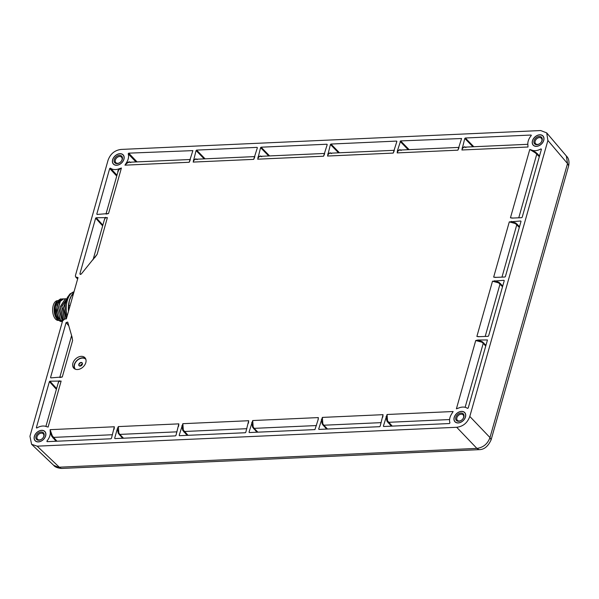 <?xml version="1.0" encoding="UTF-8"?>
<svg xmlns="http://www.w3.org/2000/svg" width="599" height="599" viewBox="0 0 599 599"><rect width="100%" height="100%" fill="white"/><g stroke="black" fill="none" stroke-linecap="round" stroke-linejoin="round"><path stroke-width="0.9" d="M122.615 438.251L118.22 433.204L117.382 428.644L118.347 426.593L178.846 423.867L175.956 435.443L175.44 435.877L114.963 438.595L114.671 438.206L117.382 428.644M119.291 434.837L119.807 434.402L118.812 432.897L118.347 426.593M64.692 319.11L62.61 320.832L29.95 436.252L31.59 444.301L37.168 446.165L456.708 427.282C463.117 426.473 467.475 422.857 469.803 416.447L547.898 140.458L546.707 132.888L540.68 130.545L121.14 149.428C114.731 150.237 110.366 153.853 108.045 160.262L75.384 275.682L75.624 276.94L78.027 277.599L66.422 318.623L64.692 319.11M77.488 369.531A7.645 5.488 -43.4 0 0 84.788 364.903A7.645 5.488 -43.4 0 0 84.908 357.678A7.645 5.488 -43.4 0 0 81.217 356.345A7.645 5.488 -43.4 0 0 73.917 360.972A7.645 5.488 -43.4 0 0 73.797 368.19A7.645 5.488 -43.4 0 0 77.488 369.531M119.92 153.688A6.724 4.822 136.6 0 1 123.387 155.126A6.724 4.822 136.6 0 1 122.93 161.408A6.724 4.822 136.6 0 1 116.64 165.272A6.724 4.822 136.6 0 1 113.653 164.343A6.724 4.822 136.6 0 1 113.383 157.956A6.724 4.822 136.6 0 1 119.92 153.688M539.744 134.79A6.724 4.822 136.6 0 1 543.211 136.228A6.724 4.822 136.6 0 1 542.754 142.502A6.724 4.822 136.6 0 1 536.464 146.373A6.724 4.822 136.6 0 1 533.469 145.437A6.724 4.822 136.6 0 1 533.207 139.058A6.724 4.822 136.6 0 1 539.744 134.79M41.638 430.329A6.724 4.822 136.6 0 1 45.112 431.767A6.724 4.822 136.6 0 1 44.648 438.041A6.724 4.822 136.6 0 1 38.366 441.912A6.724 4.822 136.6 0 1 35.371 440.976A6.724 4.822 136.6 0 1 35.101 434.597A6.724 4.822 136.6 0 1 41.638 430.329M461.477 411.378A6.724 4.822 136.6 0 1 464.944 412.816A6.724 4.822 136.6 0 1 464.487 419.09A6.724 4.822 136.6 0 1 458.198 422.961A6.724 4.822 136.6 0 1 455.21 422.025A6.724 4.822 136.6 0 1 454.941 415.639A6.724 4.822 136.6 0 1 461.477 411.378M114.963 438.595L114.671 438.206L115.068 438.595M178.787 425.215L178.659 425.882M245.283 432.733L179.468 435.698L179.183 435.301L182.852 423.688L248.69 420.723L245.8 432.298L245.283 432.733M248.637 422.07L248.51 422.737M179.468 435.698L179.183 435.301L179.573 435.69M110.927 438.782L47.074 441.658L46.909 441.044A11.71 8.401 -43.4 0 0 50.219 431.834L50.099 429.663L114.334 426.773L111.444 438.348L110.927 438.782M114.282 428.12L114.154 428.787M47.074 441.658L46.909 441.044L47.493 441.635M383.667 426.503L383.382 426.106L387.059 414.493L453.129 411.52L451.773 413.759A11.71 8.401 -43.4 0 0 449.946 422.894L449.43 423.538L383.667 426.503L383.382 426.106L383.779 426.495M379.639 426.683L318.968 429.416L318.683 429.019L322.352 417.406L383.046 414.673L380.155 426.256L379.639 426.683M382.993 416.02L382.866 416.687M318.968 429.416L318.683 429.019L319.072 429.408M249.311 432.553L249.027 432.156L252.703 420.543L318.346 417.585L318.159 419.599L314.939 429.595L249.311 432.553L249.027 432.156L249.424 432.545M318.294 418.933L318.159 419.599M487.451 340.007L468.208 408.001L467.497 408.376A11.71 8.401 -43.4 0 0 458.767 407.986L456.401 408.817L475.726 340.524L477.83 340.037L487.459 339.955M495.545 277.427L493.666 277.112L509.292 221.9L520.733 220.986L521.018 221.383L505.399 276.573L504.882 277.008L495.021 277.404M512.325 218.111L510.453 217.796L529.786 149.458L531.74 150.094A11.71 8.401 -43.4 0 0 540.919 148.904L541.436 149.226L522.186 217.257L521.662 217.692L511.801 218.088M541.384 149.413L540.919 148.904L541.436 149.226M478.758 336.743L476.879 336.428L492.505 281.216L503.946 280.302L504.238 280.691L488.619 335.889L488.095 336.324L478.234 336.72M196.599 150.102L257.076 147.376L257.36 147.773L253.691 159.364L193.192 162.082L196.075 150.529L196.599 150.102L205.09 158.832M192.848 150.678L189.187 162.269L124.966 165.159L126.329 162.913A11.71 8.401 -43.4 0 0 128.186 153.801L128.71 153.157L192.863 150.619M96.926 254.568L81.352 273.923C80.423 274.664 79.966 274.552 79.959 273.578L95.645 218.163L96.162 217.737L107.378 217.624L97.165 254.276L94.56 257.937M80.101 274.23L79.959 273.578L80.79 274.32M72.007 336.893L72.599 340.524L62.289 376.973L50.84 377.887L50.556 377.49L66.1 322.569L67.717 322.09L72.172 337.559M50.84 377.887L50.556 377.49L50.952 377.879M261.104 147.197L326.919 144.232L327.204 144.629L323.542 156.219L257.705 159.184L260.587 147.624L261.104 147.197L269.602 155.927M49.912 381.181L61.128 381.069L48.107 427.072L46.145 426.518A11.71 8.401 -43.4 0 0 36.891 427.971L36.359 427.656L49.395 381.608L49.912 381.181L56.613 388.556M36.891 427.971L36.359 427.656L36.741 428.038M46.52 426.638L46.145 426.518M461.559 138.579L457.891 150.169L397.204 152.902L397.384 150.888L400.604 140.915L461.574 138.519M330.955 144.052L396.575 141.094L396.86 141.491L393.191 153.082L327.548 156.04L330.431 144.479L330.955 144.052L339.446 152.782M396.875 141.439L396.575 141.094L396.86 141.491M527.884 144.838L527.996 147.01L461.904 149.99L464.787 138.429L465.303 138.002L531.036 135.045L531.201 135.659A11.71 8.401 -43.4 0 0 527.884 144.838L527.921 145.4M531.335 135.374L531.036 135.045L531.201 135.659M97.203 214.435L96.806 214.045L109.699 168.491L110.418 168.124A11.71 8.401 -43.4 0 0 119.081 168.776L121.41 168.02L108.539 213.529L97.09 214.442L96.806 214.045L97.09 214.442M53.715 465.348C54.883 466.988 57.467 468.029 61.465 468.455L53.715 465.348L31.59 444.301M568.653 165.811L568.661 165.796C569.477 161.453 568.706 158.181 566.355 155.995L567.523 163.549L489.982 437.562C487.623 443.919 483.258 447.535 476.894 448.396L59.279 467.198L37.168 446.165M73.041 295.217L71.67 295.277A19.123 10.243 -92.6 0 1 71.753 295.142A19.123 10.243 -92.6 0 1 73.819 292.484M70.128 305.505L68.758 305.565A19.123 10.243 87.4 0 0 68.698 310.559M71.67 295.277L69.409 300.458L68.758 305.565M68.466 311.39A18.165 9.734 -92.6 0 1 69.409 300.458A18.165 9.734 -92.6 0 1 71.303 295.899L71.753 295.142M66.182 318.945L63.352 308.463L66.474 299.507M64.64 319.11L61.862 306.681L66.811 298.676L61.719 306.546L64.49 319.132M66.541 299.328L63.195 308.275L66.07 319.012M65.126 305.183L65.134 312.581M65.313 298.744L60.057 307.017L63.307 319.731M62.086 298.886L57.294 304.532C56.051 310.874 57.085 316.1 60.387 320.203L62.408 321.551M63.696 298.811L60.192 301.29L58.417 307.384L62.004 320.128L62.648 320.705M63.404 319.649L60.229 306.943L65.396 298.736L66.122 298.789M62.685 320.607L58.582 307.377L60.349 301.282L63.779 298.811L64.512 298.864M62.423 321.491L60.551 320.195L56.965 307.452L58.739 301.357L62.169 298.879L62.895 298.938M60.477 298.961L56.965 301.432L55.19 307.534L58.777 320.278L62.311 321.843M61.285 299.006L60.551 298.953L55.842 304.599C54.599 310.941 55.632 316.167 58.934 320.27L62.229 321.843M60.492 321.498L56.995 319.08L54.419 310.731L56.074 302.42L57.362 300.84M56.995 319.08L56.493 318.383A10.041 5.376 -92.6 0 1 55.797 302.884A10.041 5.376 -92.6 0 1 55.939 302.66M58.23 320.443A9.891 5.301 87.4 0 1 55.535 319.08A9.891 5.301 -92.6 0 1 52.727 308.081A9.891 5.301 -92.6 0 1 57.497 300.668M82.385 364.102A1.909 1.37 -43.4 0 0 80.348 366.026M82.325 364.372A1.909 1.37 -43.4 0 0 82.115 363.076A1.909 1.37 -43.4 0 0 81.194 362.739A1.909 1.37 136.6 0 0 79.368 363.9A1.909 1.37 136.6 0 0 79.338 365.704A1.909 1.37 136.6 0 0 80.259 366.034A1.909 1.37 -43.4 0 0 80.618 365.982M79.143 365.772A2.104 1.512 136.6 0 1 79.263 363.803A2.104 1.512 136.6 0 1 81.239 362.575A2.104 1.512 136.6 0 1 82.198 362.882M80.101 366.079A2.104 1.512 -43.4 0 0 82.108 364.806A2.104 1.512 -43.4 0 0 82.138 362.822A2.104 1.512 -43.4 0 0 81.127 362.455A2.104 1.512 -43.4 0 0 79.113 363.728A2.104 1.512 -43.4 0 0 79.083 365.712A2.104 1.512 -43.4 0 0 80.101 366.079M75.399 369.194L75.459 369.254A7.173 5.144 136.6 0 1 75.399 369.194A7.173 5.144 136.6 0 1 75.519 362.425A7.173 5.144 136.6 0 1 82.362 358.09A7.173 5.144 136.6 0 1 85.822 359.34A7.173 5.144 136.6 0 1 85.874 359.4L85.822 359.34M74.576 368.834A7.645 5.488 136.6 0 1 75.676 361.856A7.645 5.488 136.6 0 1 82.595 357.798A7.645 5.488 -43.4 0 1 85.5 358.494M123.416 155.156A6.716 4.814 -43.4 0 0 119.972 153.756A6.716 4.814 -43.4 0 0 112.672 159.791A6.716 4.814 -43.4 0 0 113.683 164.366M112.717 159.731A6.604 4.74 -43.4 0 0 116.67 165.167A6.604 4.74 -43.4 0 0 123.851 159.229A6.604 4.74 -43.4 0 0 119.89 153.793A6.604 4.74 -43.4 0 0 112.717 159.731M114.252 159.663A4.777 3.429 136.6 0 1 119.448 155.366A4.777 3.429 136.6 0 1 122.316 159.304A4.777 3.429 136.6 0 1 117.119 163.602A4.777 3.429 136.6 0 1 114.252 159.663M122.009 159.753A3.953 2.838 -43.4 0 0 121.552 157.185A3.953 2.838 -43.4 0 0 118.13 156.878A3.953 2.838 -43.4 0 0 115.345 160.053A3.953 2.838 136.6 0 0 115.809 162.614A3.953 2.838 136.6 0 0 119.223 162.921A3.953 2.838 136.6 0 0 122.009 159.753M543.233 136.258A6.716 4.814 -43.4 0 0 539.796 134.85A6.716 4.814 -43.4 0 0 532.496 140.892A6.716 4.814 -43.4 0 0 533.499 145.467M532.533 140.832A6.604 4.74 -43.4 0 0 536.494 146.268A6.604 4.74 -43.4 0 0 543.667 140.331A6.604 4.74 -43.4 0 0 539.714 134.895A6.604 4.74 -43.4 0 0 532.533 140.832M534.068 140.765A4.777 3.429 136.6 0 1 539.272 136.46A4.777 3.429 136.6 0 1 542.132 140.398A4.777 3.429 136.6 0 1 536.936 144.696A4.777 3.429 136.6 0 1 534.068 140.765M541.833 140.847A3.953 2.838 -43.4 0 0 541.369 138.287A3.953 2.838 -43.4 0 0 537.954 137.98A3.953 2.838 -43.4 0 0 535.169 141.147A3.953 2.838 136.6 0 0 535.626 143.715A3.953 2.838 136.6 0 0 539.04 144.022A3.953 2.838 136.6 0 0 541.833 140.847M45.135 431.797A6.716 4.814 -43.4 0 0 41.69 430.389A6.716 4.814 -43.4 0 0 34.39 436.431A6.716 4.814 -43.4 0 0 35.401 441.006M34.435 436.371A6.604 4.74 -43.4 0 0 38.388 441.807A6.604 4.74 -43.4 0 0 45.569 435.87A6.604 4.74 -43.4 0 0 41.608 430.434A6.604 4.74 -43.4 0 0 34.435 436.371M35.97 436.304A4.777 3.429 136.6 0 1 41.166 431.999A4.777 3.429 136.6 0 1 44.034 435.937A4.777 3.429 136.6 0 1 38.838 440.235A4.777 3.429 136.6 0 1 35.97 436.304M43.734 436.386A3.953 2.838 -43.4 0 0 43.27 433.826A3.953 2.838 -43.4 0 0 39.856 433.519A3.953 2.838 -43.4 0 0 37.063 436.686A3.953 2.838 136.6 0 0 37.527 439.254A3.953 2.838 136.6 0 0 40.942 439.561A3.953 2.838 136.6 0 0 43.734 436.386M464.966 412.846A6.716 4.814 -43.4 0 0 461.529 411.438A6.716 4.814 -43.4 0 0 454.229 417.481A6.716 4.814 -43.4 0 0 455.233 422.048M454.267 417.421A6.604 4.74 -43.4 0 0 458.228 422.857A6.604 4.74 -43.4 0 0 465.408 416.919A6.604 4.74 -43.4 0 0 461.447 411.476A6.604 4.74 -43.4 0 0 454.267 417.421M455.802 417.346A4.777 3.429 136.6 0 1 461.005 413.048A4.777 3.429 136.6 0 1 463.866 416.986A4.777 3.429 136.6 0 1 458.669 421.284A4.777 3.429 136.6 0 1 455.802 417.346M463.566 417.436A3.953 2.838 -43.4 0 0 463.102 414.867A3.953 2.838 -43.4 0 0 459.688 414.568A3.953 2.838 -43.4 0 0 456.902 417.735A3.953 2.838 136.6 0 0 457.359 420.303A3.953 2.838 136.6 0 0 460.781 420.603A3.953 2.838 136.6 0 0 463.566 417.436M178.846 423.867L178.495 426.481M248.69 420.723L248.338 423.336M188.019 435.308L183.316 429.992L182.852 423.688M187.12 435.353L182.725 430.299L181.886 425.739M56.029 441.253L51.686 436.124L50.219 431.834M56.942 441.208L52.293 435.787L50.099 429.663M114.334 426.773L113.982 429.386M391.327 426.159L386.924 421.104L386.085 416.545M392.225 426.114L387.523 420.798L387.059 414.493M453.129 411.52L451.556 414.089M326.62 429.071L322.225 424.017L321.386 419.457M323.295 425.657L323.812 425.223L322.816 423.71L322.352 417.406M383.046 414.673L382.694 417.286M256.971 432.208L252.576 427.154L251.737 422.594M253.647 428.787L254.163 428.352L253.167 426.847L252.703 420.543M318.346 417.585L317.994 420.199M477.83 340.037L482.217 341.655L485.954 345.309M475.726 340.524L481.813 342.171L483.243 343.324L483.767 342.898M459.343 407.762L456.401 408.817M496.496 277.382L493.666 277.112M509.292 221.9L515.387 223.547L519.303 227.44M511.396 221.405L515.784 223.03L519.52 226.677M513.276 218.066L510.453 217.796M529.786 149.458L535.289 152.82L539.325 156.698M531.74 150.094L535.723 152.296L539.542 155.927M479.709 336.698L476.879 336.428M492.505 281.216L498.6 282.863L502.516 286.756M494.609 280.721L499.004 282.346L502.733 285.993M254.627 157.41L253.691 159.364M193.192 162.082C193.844 160.03 194.862 159.094 196.232 159.297M193.38 160.068L195.851 158.847L197.168 159.626M190.123 160.315L189.187 162.269M124.966 165.159C126.801 163.123 128.381 162.164 129.698 162.277M129.249 162.247L190.355 159.499M135.966 161.947L128.186 153.801M126.329 162.913L129.324 161.775L130.709 162.584M137.051 161.895L128.71 153.157M104.398 219.683L105.499 217.317M104.57 219.676C104.421 218.463 105.357 217.774 107.378 217.624M71.843 336.316L72.599 340.524M62.289 376.973L60.222 377.46M324.478 154.265L323.542 156.219M257.705 159.184C258.356 157.125 259.367 156.197 260.737 156.391M257.884 157.163L260.363 155.942L261.673 156.721M58.148 383.128L59.249 380.762M58.32 383.12C58.17 381.907 59.106 381.219 61.128 381.069M48.107 427.072L46.003 426.466M458.834 148.215L457.891 150.169M397.204 152.902C397.856 150.843 398.867 149.915 400.237 150.117M397.384 150.888L399.862 149.668L401.173 150.439M327.735 154.018L330.206 152.797L331.524 153.576M327.548 156.04C328.2 153.98 329.218 153.052 330.588 153.247M394.127 151.128L393.191 153.082M461.904 149.99C462.555 147.931 463.574 147.002 464.944 147.197M527.869 144.703L527.996 147.01M462.091 147.968L464.562 146.748L465.88 147.526M109.699 168.491L116.738 176.076M110.418 168.124L116.985 175.2M117.966 171.726L117.763 171.149L119.081 168.776M118.175 170.985L105.993 214.038M118.138 171.643C118.04 170.52 119.134 169.315 121.41 168.02M108.539 213.529L106.472 214.015M118.812 432.897L118.22 433.204M61.465 468.455L479.08 449.654C484.097 449.692 488.103 446.412 491.12 439.816L568.661 165.796L567.523 163.549L547.898 140.458M491.12 439.816L489.982 437.562L469.803 416.447M479.08 449.654L476.894 448.396L456.708 427.282M76.53 277.262L77.773 278.505M67.103 316.205A18.165 9.734 -92.6 0 1 74.014 291.78M57.13 305.243L55.842 304.599M123.514 438.213L119.807 434.402L176.982 431.834M183.796 431.931L184.312 431.497L246.825 428.689M183.316 429.992L182.725 430.299M52.293 435.787L51.686 436.124M52.817 437.854L53.341 437.397L112.47 434.732M387.523 420.798L386.924 421.104M388.002 422.744L388.519 422.31L449.594 419.555M327.518 429.026L323.812 425.223L381.181 422.639M322.816 423.71L322.225 424.017M253.167 426.847L252.576 427.154M257.87 432.164L254.163 428.352L316.482 425.552M481.813 342.171L482.217 341.655M465.138 407.298L483.243 343.324L485.737 346.072M501.969 277.135L516.81 224.692L517.334 224.273M515.387 223.547L515.784 223.03M518.756 217.819L536.809 154.033L537.348 153.599M535.289 152.82L535.723 152.296M485.19 336.451L500.03 284.008L500.547 283.582M498.6 282.863L499.004 282.346M204.192 158.877L196.075 150.529M196.03 159.244A0.479 0.389 102.8 0 1 195.851 158.847M129.526 162.239A0.479 0.389 100.1 0 1 129.324 161.775M95.645 218.163L102.646 225.875M96.162 217.737L102.863 225.112M66.1 322.569L68.795 325.811M260.543 156.339A0.479 0.389 102.8 0 1 260.363 155.942M268.704 155.972L260.587 147.624M49.395 381.608L56.396 389.32M408.204 149.69L400.087 141.342M400.042 150.057A0.479 0.389 102.8 0 1 399.862 149.668M409.102 149.645L400.604 140.915M338.547 152.827L330.431 144.479M330.386 153.194A0.479 0.389 102.8 0 1 330.206 152.797M473.802 146.733L465.303 138.002M472.903 146.777L464.787 138.429M464.742 147.144A0.479 0.389 102.8 0 1 464.562 146.748M566.355 155.995L546.707 132.888M75.646 276.963L77.638 278.969M66.467 318.443L64.939 310.177L65.224 304.464L67.343 297.538L69.956 293.952L74.029 291.743M55.797 302.884L56.074 302.42M254.867 156.594L195.746 159.252M104.585 219.024L93.055 259.771M71.618 335.545L59.743 377.482M324.71 153.449L260.258 156.346M58.335 382.469L45.898 426.428M459.066 147.399L399.758 150.072M394.367 150.312L330.101 153.202M527.831 144.307L464.457 147.159"/></g></svg>
